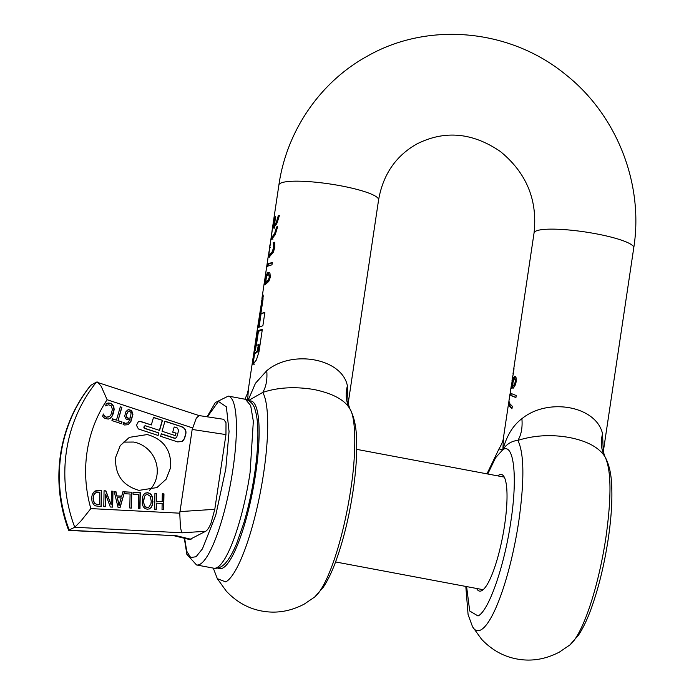 <?xml version="1.0" encoding="UTF-8"?>
<svg xmlns="http://www.w3.org/2000/svg" width="694" height="694" viewBox="0 0 694 694"><rect width="100%" height="100%" fill="white"/><g stroke="black" fill="none" stroke-linecap="round" stroke-linejoin="round"><path stroke-width="1.04" d="M497.78 475.884A59.337 12.683 100.6 0 1 499.099 474.939A59.337 12.683 100.6 0 1 501.415 474.47A59.337 12.683 100.6 0 1 504.625 525.02A59.337 12.683 100.6 0 1 481.81 590.629A59.337 12.683 100.6 0 1 479.493 591.106A59.337 12.683 100.6 0 1 476.613 588.46M498.96 448.975L502.881 449.608C506.542 444.108 511.547 441.037 517.889 440.386C534.311 435.259 551.452 434.305 569.306 437.506C587.098 440.994 599 447.413 604.995 456.765C601.151 449.816 600.345 442.173 602.557 433.845C596.458 406.103 548.156 397.228 521.905 418.69C513.118 425.257 506.776 435.563 502.881 449.608L503.471 437.602C503.28 440.412 501.779 444.203 498.96 448.975L486.971 473.846M465.804 586.43L468.086 614.589L472.501 626.656A98.661 21.08 -79.4 0 0 480.916 629.874A98.661 21.08 -79.4 0 0 518.852 520.778C524.508 480.222 524.187 453.425 517.889 440.386C521.289 434.791 522.625 427.556 521.905 418.69M509.89 394.6L508.893 401.306A50.402 8.51 -171.5 0 1 508.928 401.141L509.76 403.622L512.319 406.302L511.938 408.861L509.387 406.103L508.581 403.37L507.201 412.6A50.402 8.51 -171.5 0 0 507.201 412.635L503.48 437.532M508.893 401.306A50.402 8.51 -171.5 0 0 508.893 401.739L508.65 403.379M510.368 392.318L511.261 393.541L516.223 395.519L515.92 397.549L510.958 395.571L510.064 394.366L510.836 394.513M509.899 394.582L510.29 392.821M511.946 381.11L512.38 378.482L512.71 380.39A50.402 8.51 -171.5 0 1 512.727 380.373L513.664 377.458L514.584 376.46L515.503 376.66L516.128 377.866L516.241 381.535L515.286 384.997L513.855 387.33L512.163 387.911L511.886 385.838A50.402 8.51 -171.5 0 0 511.868 385.855L510.793 389.204L511.114 386.931M510.793 389.204L510.836 388.406L511.747 388.579M512.146 379.514L512.666 376.035M513.274 378.655L512.588 378.577M513.898 369.781L513.595 370.735M514.054 368.766L513.352 372.357M513.23 374.283L512.918 375.246M513.378 373.268L512.675 376.859M472.501 626.656L481.523 639.2C491.656 649.896 503.428 656.489 516.839 658.97C531.24 661.686 545.423 659.395 559.373 652.1L569.878 644.969L578.458 635.201C582.917 628.426 587.003 620.011 590.715 609.939C598.332 589.145 604.162 565.549 608.196 539.151C611.31 518.227 612.455 500.027 611.631 484.525C611.162 473.473 609.02 464.338 605.194 457.103L604.812 456.418M604.786 456.392L603.26 451.516M513.994 379.08L515.469 376.625L514.584 376.46L515.503 376.66M512.866 388.093L512.163 387.911M615.309 371.212A50.402 8.51 -171.5 0 0 615.335 371.082A50.402 8.51 -171.5 0 0 615.352 370.969L610.312 404.671A50.402 8.51 -171.5 0 1 610.304 404.767L603.277 451.785L602.557 433.845M615.335 371.082L618.606 349.177A50.402 8.51 -171.5 0 1 618.597 349.273A50.402 8.51 -171.5 0 1 618.58 349.368M618.597 349.273L618.805 347.894A50.402 8.51 -171.5 0 0 618.814 347.798L620.957 333.45A50.402 8.51 -171.5 0 1 620.948 333.545A50.402 8.51 -171.5 0 1 620.93 333.641M512.025 408.298L510.264 406.268L509.483 403.535L508.581 403.37M515.946 397.419L511.842 395.736L510.984 394.539M513.17 388.224L512.762 386.003L511.886 385.838M512.71 380.39L513.586 380.555M512.727 380.373L513.256 380.477M515.304 381.743L515.226 379.445L514.306 378.889L512.25 384.285L512.467 385.508L513.161 385.717L514.428 384.346L515.304 381.743L516.197 381.908L516.119 379.609L515.191 379.054M512.467 385.508L514.037 385.881L513.343 385.673L514.037 385.881L515.92 383.131M512.241 380.815L511.122 386.853L512.241 380.815L512.927 380.997M512.293 386.176L512.64 384.797L511.756 384.632M247.706 400.03L248.348 389.351M253.319 364.211L252.503 362.121L256.858 332.452A50.402 8.51 8.5 0 1 256.867 332.357A50.402 8.51 8.5 0 1 257.058 331.819L254.212 353.576A50.402 8.51 8.5 0 1 254.984 353.046L257.118 351.181L258.48 344.71A50.402 8.51 8.5 0 0 256.103 345.603L255.357 350.565A50.402 8.51 8.5 0 0 254.585 351.095L257.552 331.238A50.402 8.51 8.5 0 1 258.324 330.717A50.402 8.51 8.5 0 1 262.323 329.45L258.992 351.789L256.372 360.004L252.911 364.315M254.004 352.882L255.097 353.74L258.003 351.346L259.374 344.875L258.48 344.71M257.439 328.548L262.835 294.299L263.052 299.071L260.883 313.593L264.882 312.326L262.887 325.729L258.107 327.516L261.17 305.464L257.613 328.097A50.402 8.51 8.5 0 0 257.422 328.635A50.402 8.51 8.5 0 0 257.413 328.73M262.08 305.612L261.17 305.464M265.247 284.41L264.509 284.514L264.223 283.681L265.273 276.151A50.402 8.51 8.5 0 1 265.282 276.038A50.402 8.51 8.5 0 1 265.394 275.657L264.614 281.4L265.247 282.189L265.819 276.828L267.381 272.829L269.142 272.447L269.966 273.427L270.339 277.218L268.812 281.348L265.585 284.262L264.509 284.514M264.379 282.111L264.449 281.617L265.351 281.781L265.386 284.679M264.64 281.799L266.132 282.354L266.123 281.538M265.655 273.609L267.771 259.443A50.402 8.51 8.5 0 1 267.78 259.348A50.402 8.51 8.5 0 1 267.884 258.992L266.982 264.978L268.344 263.694L272.326 262.436L271.979 264.804L267.988 266.062L266.635 267.355L265.733 273.341A50.402 8.51 8.5 0 0 265.637 273.705A50.402 8.51 8.5 0 0 265.62 273.8M270.46 247.602L269.558 247.428L269.957 244.835A50.402 8.51 8.5 0 1 270.261 244.245L268.812 252.963L268.769 253.831L269.723 254.429L272.083 251.965L273.566 247.836L273.236 242.605A50.402 8.51 8.5 0 1 274.677 242.232L274.737 247.593L273.393 252.113L269.359 256.893L268.483 257.023L272.213 229.714A50.402 8.51 8.5 0 1 272.222 229.619A50.402 8.51 8.5 0 1 272.308 229.306L271.614 235.11L272.36 236.775L274.659 233.436L276.62 226.938A50.402 8.51 8.5 0 1 277.678 226.712L275.058 234.928L271.597 239.239M269.359 256.893L268.483 257.023L269.367 257.188L269.402 254.663M268.769 253.831L270.608 254.594L273.583 250.976L274.607 246.127L274.095 242.952L274.72 242.605M272.013 239.144L271.198 237.053L271.718 232.967M276.62 226.938L277.513 227.112L275.553 233.6L273.245 236.94L272.36 236.775M273.679 227.979L272.863 225.88L273.878 218.549A50.402 8.51 8.5 0 1 273.887 218.454A50.402 8.51 8.5 0 1 273.974 218.142L273.28 223.936L273.766 225.689L275.076 216.97A50.402 8.51 8.5 0 1 275.344 216.806A50.402 8.51 8.5 0 1 275.648 216.649L274.347 225.377L276.333 222.271L278.285 215.773A50.402 8.51 8.5 0 1 279.352 215.548L276.733 223.763L273.271 228.074M274.52 225.828L273.705 225.689L274.711 225.437M266.27 275.041L267.155 275.206L268.96 272.525L268.084 272.36L269.142 272.447M273.887 218.454L278.901 184.951A50.402 8.51 -171.5 0 1 280.359 183.311A50.402 8.51 -171.5 0 1 335.436 184.856A50.402 8.51 -171.5 0 1 378.594 199.855L348.119 403.787L347.399 385.881C342.177 358.442 292.027 349.229 266.748 370.726L255.47 383.253L248.14 400.247M515.026 379.063L514.306 378.889M512.354 381.908L513.239 382.073M511.062 386.827L512.016 387.018M254.195 364.385L253.397 362.294L253.987 357.818M254.889 353.055L255.097 353.74L254.889 353.055M256.329 345.482L258.437 331.402L262.271 329.824M257.552 331.238L258.437 331.402M259.114 326.874L261.091 313.627M262.87 298.411L263.295 295.826M265.498 278.702L266.375 278.867M266.982 264.978L267.875 265.151L269.22 263.859L272.274 262.8M269.957 244.835L270.86 244.999M269.871 254.733L270.608 254.594L269.871 254.733M272.889 239.309L272.117 236.871M274.555 228.144L273.783 225.697M275.076 216.97L275.587 217.066M274.347 225.377L275.232 225.541L277.218 222.436L279.292 215.921M278.285 215.773L279.179 215.947M272.083 251.965L272.968 252.13M273.566 247.836L274.46 248.01M273.21 242.787L274.095 242.952M273.236 242.605L274.13 242.77M260.883 313.593L264.83 312.699M347.399 385.881C345.187 394.209 345.994 401.852 349.837 408.801C344.684 399.891 332.79 393.472 314.139 389.542C295.054 386.402 277.921 387.365 262.731 392.422L248.582 400.49M348.11 403.57L350.036 409.139C353.853 416.374 356.005 425.509 356.464 436.561C357.297 452.054 356.152 470.263 353.029 491.187C349.004 517.585 343.174 541.181 335.558 561.975C331.845 572.047 327.759 580.462 323.3 587.237L314.72 597.005L304.215 604.127C290.257 611.431 276.082 613.722 261.673 611.006C248.261 608.525 236.498 601.932 226.365 591.236L217.335 578.692L225.758 581.902A98.661 21.08 -79.4 0 0 263.685 472.814A98.661 21.08 -79.4 0 0 262.731 392.422C266.132 386.827 267.468 379.592 266.748 370.726M269.584 275.015L268.639 274.954L270.018 275.648L270.113 277.617L269.246 279.986L267.008 281.938L265.759 281.894L268.352 279.821L269.22 277.444L269.029 275.249L267.754 274.789L266.401 276.672L265.759 281.894M268.873 275.015L267.754 274.789M269.22 277.444L270.113 277.617M268.352 279.821L269.246 279.986M147.336 507.418L145.775 506.924L144.604 505.622L143.884 503.575L143.667 500.773L144.768 496.036L145.983 494.857L147.562 494.518L150.294 496.323L151.231 501.163L150.919 503.913L148.915 507.097L147.119 507.531L145.549 507.045L144.378 505.744L143.45 500.894L144.552 496.158L145.879 494.926M149.375 508.936L151.119 507.418L152.281 504.868L152.411 497.85L151.353 495.186L149.644 493.477L147.38 492.818L145.081 493.252M147.119 507.531L148.82 507.141M152.949 501.25L152.498 504.746L151.344 507.297L149.592 508.815L147.302 509.24L145.029 508.555L143.337 506.889L142.279 504.234L142.391 497.208L143.563 494.649L145.358 493.104L147.596 492.697L149.869 493.356L151.57 495.065L152.628 497.728L152.732 501.372M199.083 415.576L196.307 418.152L192.177 429.447L179.772 513.187L90.845 508.598L81.068 520.856L74.761 527.258A148.924 143.294 -118.7 0 1 66.459 451.065A148.924 143.294 -118.7 0 1 96.457 382.082L199.022 415.559M154.641 509.283L154.927 493.408L156.575 493.495L156.436 501.268L162.17 501.562L162.301 493.79L163.958 493.876L163.671 509.752L162.023 509.665L162.136 503.436L156.402 503.141L156.289 509.37L154.641 509.283M108.221 402.997L110.467 403.249L112.48 404.463L113.747 406.511L114.154 409.321L113.573 412.835L112.237 416.018L110.424 418.1L108.281 419.089L104.846 418.421L102.617 416.409L103.319 413.98L104.421 415.732L106.46 417.189L109.548 416.504L110.893 414.821L112.402 409.512L111.283 405.843L108.628 404.784L105.696 405.73L106.382 403.327L110.251 403.37L112.263 404.576L113.53 406.632L113.937 409.443L112.02 416.131L109.6 418.638M108.732 417.025L109.548 416.504M106.477 405.374L105.818 405.764M120.305 406.788L121.892 407.317L118.058 420.642L122.066 421.969L121.554 423.756L111.942 420.581L112.454 418.794L116.471 420.122L120.305 406.788M127.245 410.293L128.746 409.625L131.695 410.579L132.901 414.509L130.932 421.466L128.052 424.711L124.391 424.997L123.09 424.346L123.653 422.394L125.111 423.323L127.887 422.846L130.064 419.428L128.676 419.818L126.1 419.081L124.694 416.088L125.944 411.663L127.679 410.015M133.022 494.154L133.057 492.28L140.275 492.653L139.988 508.529L138.34 508.442L138.583 494.44L133.022 494.154M121.71 496.132L122.907 491.751L131.756 492.211L131.47 508.086L129.821 508.008L130.064 494.007L124.504 493.72L124.53 492.029L120.105 507.505L118.058 507.401L114.137 491.3L115.881 491.387L116.922 495.889L121.71 496.132L116.705 496.01L115.664 491.508L114.172 491.43M103.779 506.663L104.057 490.779L105.913 490.875L111.17 504.85L111.413 491.161L112.966 491.239L112.68 507.123L110.32 507.002L105.549 494.171L105.323 506.741L103.779 506.663M94.228 491.552L96.171 490.632L101.532 490.649L101.255 506.525L95.668 505.909L93.976 504.894L92.163 502.1L91.573 498.066L92.337 494.18L94.922 491.1M177.612 441.904L160.609 436.292L161.329 433.776L174.48 438.105L175.938 437.983L176.814 436.882L178.662 430.454L177.378 428.033L174.203 426.983L172.754 432.024L176.076 433.117L175.348 435.641L162.058 431.252L164.955 421.18L181.967 426.784C185.168 428.198 186.443 430.627 185.81 434.062L184.621 438.209L181.993 441.523L177.612 441.904M144.794 428.311L158.839 432.952L158.119 435.468L138.401 428.961L136.475 425.327L138.384 421.596L140.57 421.405L151.318 424.954L153.495 417.398L162.465 420.356L159.568 430.427L145.514 425.795L144.352 426.411L144.569 428.432A0.972 0.937 -118.7 0 1 143.927 427.218L144.126 426.532A0.972 0.937 -118.7 0 1 144.682 425.925M145.514 425.795L144.126 426.532M147.319 434.548C163.775 439.345 171.548 450.371 170.646 467.635L166.074 479.285L156.913 487.578L138.974 490.38C122.517 485.592 114.744 474.557 115.655 457.294L120.218 445.643L129.379 437.35L147.319 434.548M90.845 508.598C85.527 489.851 84.26 470.966 87.054 451.924C89.951 432.9 96.64 415.498 107.119 399.727L101.177 386.289L97.394 382.03M96.457 382.082L90.593 385.422C74.51 405.652 64.473 428.719 60.491 454.631C56.761 480.387 59.467 505.596 68.611 530.251L74.761 527.258L182.236 532.81C181.481 532.038 180.856 529.765 180.362 525.983L179.772 513.187M179.902 511.608L214.793 509.309L210.959 523.302C209.12 527.648 207.359 530.303 205.684 531.266L189.592 539.55L174.558 535.872M214.793 509.309L225.958 434.591L226.001 422.672L223.668 419.306L198.961 415.55M156.575 493.495L154.918 493.538M156.436 501.268L156.358 493.616M162.17 501.562L156.219 501.389M163.958 493.876L162.301 493.92M163.454 509.743L163.741 493.998M156.402 503.141L156.081 509.361M103.233 414.144L104.204 415.845L106.234 417.311L109.322 416.626M106.035 405.608L105.601 405.886M106.165 403.448L108.004 403.11M121.892 407.317L120.253 406.97M118.058 420.642L121.667 407.439M122.066 421.969L117.833 420.764M121.381 423.696L121.849 422.082M116.471 420.122L112.402 418.968M127.028 410.406L128.529 409.746L131.478 410.701L132.684 414.63L130.715 421.588L128.043 424.711M123.506 422.542L124.894 423.435L127.67 422.958M140.275 492.653L133.048 492.41M139.772 508.52L140.058 492.775M131.756 492.211L122.873 491.881M131.253 508.077L131.539 492.332M124.53 492.029L119.923 507.496M105.913 490.875L104.057 490.91M111.17 504.85L105.696 490.996M112.966 491.239L111.413 491.291M112.463 507.106L112.749 491.361M105.549 494.171L105.106 506.724M94.809 491.17L101.532 490.649M101.038 506.516L101.315 490.771M175.825 438.035A1.943 1.865 -118.7 0 1 174.263 438.226L161.286 433.95M174.203 426.983L172.754 432.024M176.076 433.117L172.537 432.145M175.183 435.58L175.86 433.238M181.967 426.784L164.903 421.353M181.741 426.905A5.821 5.595 -118.7 0 1 185.593 434.184L184.396 438.33A5.821 5.595 -118.7 0 1 181.88 441.575M158.839 432.952L144.569 428.432M157.946 435.416L158.622 433.073M138.28 421.657A2.906 2.802 -118.7 0 1 140.353 421.527L151.318 424.954M162.465 420.356L153.443 417.571M159.394 430.375L162.249 420.477M149.514 490.302A28.636 27.56 61.3 0 0 156.965 475.13A28.636 27.56 61.3 0 0 133.647 442.043L123.107 442.13M128.269 411.594L126.464 414.292L126.534 417.198L127.896 418.222L130.489 417.97L127.896 418.222M117.364 497.711L118.934 505.449L121.207 497.91L117.364 497.711L119.16 505.327M96.275 504.347L99.632 504.616L99.849 492.393L96.648 492.454L94.887 493.321L93.56 495.238L93.074 498.301L93.499 501.45L94.87 503.549L96.492 504.226L94.87 503.549M95.59 492.87L94.887 493.321M191.024 539.299L176.762 535.803L68.827 530.407M128.112 418.1L126.534 417.198M126.75 417.077L126.464 414.292M126.681 414.171L128.156 411.655M127.817 411.88L129.839 411.403L131.097 412.757L130.489 417.97M99.632 504.616L96.492 504.226M95.095 503.428L93.716 501.328L93.291 498.179L93.785 495.117L95.477 492.931M466.594 586.577L469.725 611.006L478.019 615.96C488.741 611.136 504.46 565.905 510.827 521.619C517.75 477.021 513.942 442.494 502.881 449.608L495.594 457.736L487.752 473.993M569.878 644.969A98.661 21.08 -79.4 0 0 605.957 537.156C611.614 496.592 611.301 469.795 604.995 456.765M278.901 184.951C286.648 130.689 320.524 81.415 368.219 55.667C429.23 21.228 510.42 29.235 565.384 74.371C616.68 114.683 643.937 183.65 633.761 247.819A50.402 8.51 -171.5 0 0 590.594 232.82A50.402 8.51 -171.5 0 0 535.516 231.276A50.402 8.51 -171.5 0 0 534.059 232.915L513.673 369.321M512.068 387.746L512.953 387.911M511.999 380.659L512.909 380.824M513.551 377.701L514.436 377.866M515.226 379.445L516.119 379.609M514.428 384.346L515.312 384.511M512.033 383.392L512.918 383.556M511.374 386.124L512.267 386.289M253.518 354.781L254.42 354.955M256.034 352.578L256.919 352.743M261.17 307.043L261.846 307.173M261.586 300.814L262.479 300.979M264.223 283.681L265.108 283.846M265.819 276.828L266.704 276.993M268.335 255.947L269.229 256.112M270.912 253.483L271.796 253.648M273.618 244.496L274.512 244.661M257.925 348.431L258.819 348.596M217.985 568.03A85.327 18.235 -79.4 0 0 222.861 567.996A85.327 18.235 -79.4 0 0 255.67 473.655A85.327 18.235 -79.4 0 0 249.38 401.002M349.837 408.801C356.43 418.239 356.1 455.923 350.791 489.192A98.661 21.08 -79.4 0 1 314.72 597.005M269.029 275.249L269.923 275.423M267.39 280.957L268.274 281.122M266.132 281.764L267.008 281.938M265.915 281.859L266.8 282.024M107.119 399.727L192.516 427.903M192.177 429.447L225.958 434.591M90.992 385.083A148.924 143.294 61.3 0 0 60.985 454.067A148.924 143.294 61.3 0 0 69.296 530.251L176.762 535.803M182.236 532.81L205.684 531.266M207.402 416.834L218.445 401.444L226.374 406.814L229.055 431.521L225.793 468.979L215.73 515.321L202.44 548.841L196.072 556.727L190.677 557.551L186.747 551.227L184.639 538.336M245.45 399.31L250.664 405.565L253.336 421.267L250.092 472.501A85.917 18.356 -79.4 0 1 213.7 568.186C218.463 568.854 222.791 566.677 226.712 561.646C230.148 557.299 233.47 551.218 236.689 543.385L243.698 523.397C248.313 507.947 251.931 491.534 254.559 474.158C257.023 457.511 258.125 442.867 257.847 430.228C257.665 421.926 256.763 415.168 255.14 409.963C253.883 404.602 250.655 401.045 245.45 399.31L228.291 396.083A85.917 18.356 100.6 0 1 232.932 469.274A85.917 18.356 100.6 0 1 196.541 564.959L186.851 554.298L184.318 538.258M513.343 371.524L512.996 373.832M510.723 389.048L510.194 392.561M633.761 247.819L620.948 333.545M378.594 199.855C383.053 174.584 395.745 155.985 416.678 144.066C444.516 129.986 472.397 132.45 500.331 151.474C526.451 172.832 537.694 199.976 534.059 232.915M511.001 393.385L510.793 394.791M248.322 389.56L253.032 358.043M256.867 332.357L257.422 328.635M261.942 298.377L264.449 281.625M265.282 276.038L265.637 273.705M267.78 259.348L268.569 254.047M272.222 229.619L273.393 221.802M515.555 379.011L514.679 378.846M513.664 385.933L512.779 385.769M513.048 380.885L512.163 380.72M511.972 387.087L511.07 386.922M244.904 399.206L247.246 393.966L248.287 389.776M254.125 353.619L255.002 353.784M264.917 282.241L265.802 282.406M269.099 254.603L269.975 254.767M253.848 358.746L254.603 353.706M261.803 305.56L262.913 298.134M267.676 266.253L267.841 265.143M213.275 568.1L217.335 578.692M269.263 274.885L268.378 274.72M228.291 396.083L215.322 402.572L207.081 416.782M213.7 568.186L196.541 564.959M356.725 449.365L504.295 477.108M335.566 561.949L483.128 589.692"/></g></svg>
